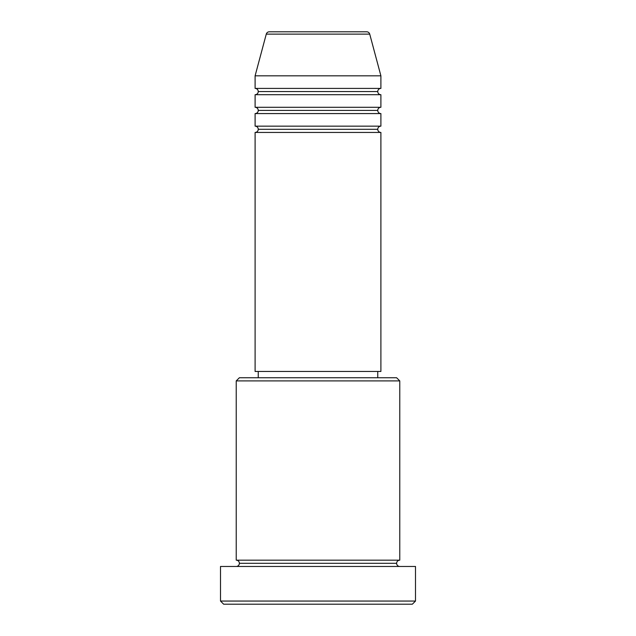 <?xml version="1.0" encoding="UTF-8"?>
<svg xmlns="http://www.w3.org/2000/svg" width="636" height="636" viewBox="0 0 636 636"><rect width="100%" height="100%" fill="white"/><g stroke="black" fill="none" stroke-linecap="round" stroke-linejoin="round"><path stroke-width="0.48" stroke-dasharray="3.18 2.39" d="M255.1 132.439L380.9 132.439L255.1 132.439M377.752 129.299L258.248 129.299L377.752 129.299M380.9 126.151L255.1 126.151L380.9 126.151M255.1 113.574L380.9 113.574L255.1 113.574M377.752 110.426L258.248 110.426L377.752 110.426M380.9 107.285L255.1 107.285L380.9 107.285M255.1 94.7L380.9 94.7L255.1 94.7M377.752 91.552L258.248 91.552L377.752 91.552M380.9 88.412L255.1 88.412L380.9 88.412M236.226 566.461L415.499 566.461L236.226 566.461M396.625 563.313L239.375 563.313L396.625 563.313M399.774 560.173L236.226 560.173L399.774 560.173M258.248 377.752L396.625 377.752L258.248 377.752M377.752 371.464L258.248 371.464L377.752 371.464M255.1 75.827L380.9 75.827L255.1 75.827M266.269 34.129L369.731 34.129L266.269 34.129M269.306 31.8L366.694 31.8L269.306 31.8M223.649 604.2L412.351 604.2L223.649 604.2M415.499 601.052L220.501 601.052L415.499 601.052M236.226 380.9L399.774 380.9L236.226 380.9M255.1 371.464L380.9 371.464L255.1 371.464M258.248 371.464L376.607 371.464L258.248 371.464"/><path stroke-width="0.95" d="M366.694 31.8L269.306 31.8A3.148 3.148 0 0 0 266.269 34.129L369.731 34.129A3.148 3.148 0 0 0 366.694 31.8L269.306 31.8A3.148 3.148 0 0 0 266.269 34.129L255.1 75.827L380.9 75.827L369.731 34.129L266.269 34.129L255.1 75.827L255.1 88.412A3.148 3.148 0 0 1 258.248 91.552A3.148 3.148 0 0 1 255.108 94.7L255.1 107.285A3.148 3.148 0 0 1 258.248 110.426A3.148 3.148 0 0 1 255.1 113.574L255.1 126.151A3.148 3.148 0 0 1 258.248 129.299A3.148 3.148 0 0 1 255.1 132.439L255.1 371.464L380.9 371.464L380.9 132.439A3.148 3.148 0 0 1 377.752 129.299A3.148 3.148 0 0 1 380.9 126.151L380.9 113.574A3.148 3.148 0 0 1 377.752 110.426A3.148 3.148 0 0 1 380.9 107.285L380.9 94.7A3.148 3.148 0 0 1 377.752 91.552A3.148 3.148 0 0 1 380.9 88.412L380.9 75.827L255.1 75.827L255.1 88.412L380.9 88.412A3.148 3.148 0 0 0 377.752 91.552L258.248 91.552A3.148 3.148 0 0 0 255.1 88.412L380.9 88.412L380.9 75.827L369.731 34.129A3.148 3.148 0 0 0 366.694 31.8M399.774 380.9L396.625 377.752L239.375 377.752L236.226 380.9L399.774 380.9L236.226 380.9L236.226 560.173A3.148 3.148 0 0 1 239.375 563.313A3.148 3.148 0 0 1 236.226 566.461A3.148 3.148 0 0 0 239.375 563.313A3.148 3.148 0 0 0 236.226 560.173L399.774 560.173L399.774 380.9L399.774 560.173A3.148 3.148 0 0 0 396.625 563.313A3.148 3.148 0 0 1 399.774 560.173L236.226 560.173L236.226 380.9L239.375 377.752L396.625 377.752L399.774 380.9M220.501 601.052L223.649 604.2L412.351 604.2L415.499 601.052L220.501 601.052L415.499 601.052L415.499 566.461L220.501 566.461L220.501 601.052L220.501 566.461L415.499 566.461L415.499 601.052L412.351 604.2L223.649 604.2L220.501 601.052M399.774 566.461A3.148 3.148 0 0 1 396.625 563.313L239.375 563.313L396.625 563.313A3.148 3.148 0 0 0 399.774 566.461M255.1 126.151L380.9 126.151A3.148 3.148 0 0 0 377.752 129.299L258.248 129.299A3.148 3.148 0 0 0 255.1 126.151L255.1 113.574A3.148 3.148 0 0 0 258.248 110.426A3.148 3.148 0 0 0 255.1 107.285L380.9 107.285A3.148 3.148 0 0 0 377.752 110.426L258.248 110.426L377.752 110.426A3.148 3.148 0 0 0 380.892 113.574L255.1 113.574L380.9 113.574L380.9 126.151L255.1 126.151M380.9 132.439L255.1 132.439A3.148 3.148 0 0 0 258.248 129.299L377.752 129.299A3.148 3.148 0 0 0 380.892 132.439L380.9 371.464L255.1 371.464L255.1 132.439L380.9 132.439M377.752 377.752L377.752 371.464L377.752 377.752M258.248 371.464L258.248 377.752L258.248 371.464M380.9 94.7L255.1 94.7A3.148 3.148 0 0 0 258.248 91.552L377.752 91.552A3.148 3.148 0 0 0 380.9 94.7L380.9 107.285L255.1 107.285L255.1 94.7L380.9 94.7"/></g></svg>
